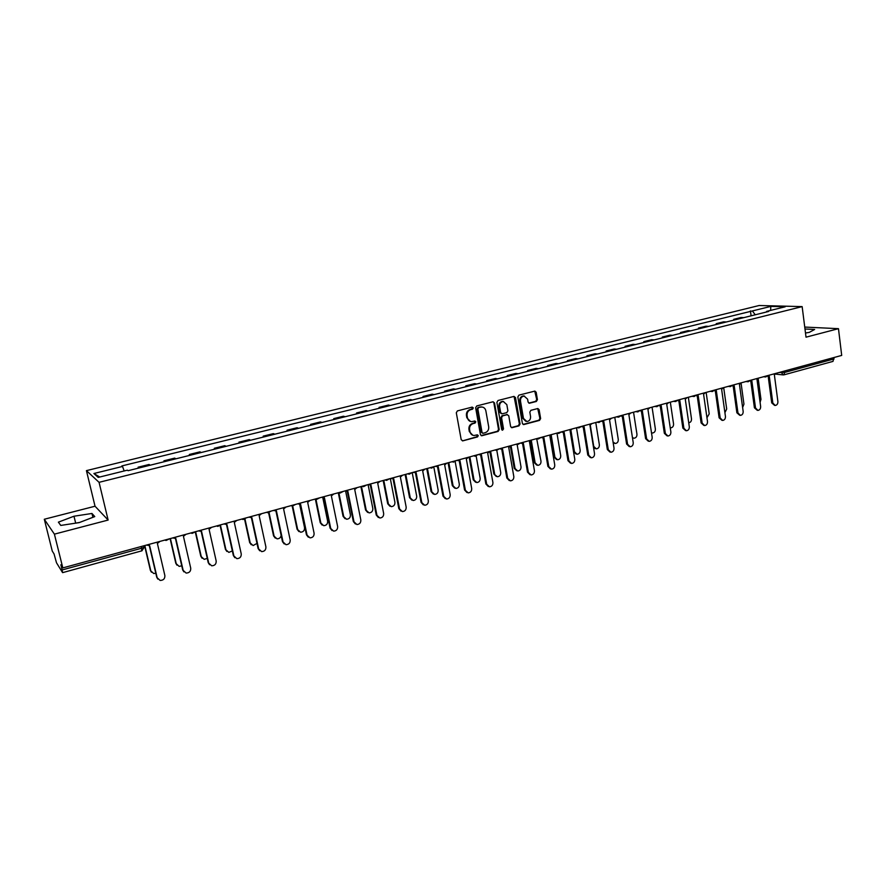 <?xml version="1.0" encoding="UTF-8"?>
<svg xmlns="http://www.w3.org/2000/svg" width="886" height="886" viewBox="0 0 886 886"><rect width="100%" height="100%" fill="white"/><g stroke="black" fill="none" stroke-linecap="round" stroke-linejoin="round"><path stroke-width="1.33" d="M473.312 407.914L472.16 407.117L457.42 410.894L456.301 412.754L461.207 439.711L462.869 440.84L477.51 436.931L478.285 435.635L477.366 434.827L474.176 435.491C471.95 435.336 470.555 434.096 469.99 431.759L469.58 429.522C469.325 426.565 470.51 424.582 473.135 423.597L475.029 423.098L475.804 421.802L474.874 420.983L471.751 421.647C469.491 421.503 468.063 420.252 467.476 417.882L467.077 415.634C466.822 412.654 468.007 410.683 470.632 409.697L472.537 409.21L473.312 407.914M470.444 421.448L466.833 417.727L466.435 415.49C466.18 412.511 467.365 410.539 469.99 409.565L471.884 409.077L472.227 407.106M462.514 440.885L476.856 436.765L477.244 434.827M472.836 435.27L469.336 431.604L468.938 429.367C468.683 426.41 469.868 424.427 472.482 423.442L474.375 422.943L474.741 420.994M536.351 401.469L537.425 399.664L536.174 392.254L534.867 391.091L518.919 395.145L517.834 396.961L522.386 423.43L523.659 424.582L539.552 420.385L540.626 418.58L539.12 409.675L537.846 408.524L530.891 410.318L529.817 412.123L530.57 416.553C530.692 419.432 529.463 421.094 526.882 421.514L523.471 418.436L520.481 401.015C520.348 398.168 521.555 396.518 524.102 396.053L527.602 399.176L528.1 402.078L529.396 403.241L536.351 401.469L535.653 401.347L536.717 399.542L534.745 391.103M108.125 520.06L95.035 506.227L44.3 519.251L54.4 534.147L108.125 520.06L99.066 482.327L802.151 306.611L806.016 337.178L838.466 328.673L841.7 355.419L62.817 567.904L60.857 564.781L62.142 569.953L141.605 548.235L144.329 547.027L144.174 545.71M54.4 534.147L62.817 567.904M494.51 402.953L492.893 401.812L476.746 405.943L475.638 407.793L480.433 434.594L481.729 435.757L498.109 431.438L499.195 429.599L494.51 402.953L493.103 401.779M497.987 400.505L513.891 396.43L515.497 397.57L520.06 424.051L518.975 425.867L511.92 427.716L510.635 426.554L508.763 415.811L507.169 414.692L502.65 415.866L501.565 417.705L503.525 428.913L502.539 430.219L501.642 429.411L496.891 402.344L497.987 400.505M44.3 519.251L52.274 551.103L54.046 553.927L56.505 562.787L62.529 572.566L62.142 569.953M95.035 506.227L86.429 470.632L759.136 305.515L802.151 306.611M838.466 328.673L804.743 327.067M833.947 357.534L832.995 361.388L784.077 374.811M150.144 465.216L139.135 467.952M139.036 467.863L138.116 467.199L138.338 468.151M150.044 465.128L149.092 464.474L138.116 467.199M164.143 461.739L163.932 460.798L165.04 461.517M175.871 458.815L174.719 458.117L163.932 460.798M189.538 455.426L189.327 454.485L190.534 455.171M201.2 452.524L199.959 451.849L189.327 454.485M214.545 449.202L214.334 448.272L215.63 448.936M226.129 446.322L224.8 445.68L214.334 448.272M239.154 443.089L238.954 442.158L240.327 442.801M250.672 440.231L249.265 439.611L238.954 442.158M263.397 437.064L263.197 436.145L264.659 436.754M274.837 434.218L273.353 433.631L263.197 436.145M287.263 431.128L287.075 430.219L288.615 430.795M298.637 428.303L297.076 427.739L287.075 430.219M310.776 425.28L310.598 424.383L312.204 424.926M322.083 422.478L320.433 421.935L310.598 424.383M333.944 419.521L333.756 418.624L335.451 419.156M345.175 416.73L343.458 416.221L333.756 418.624M356.759 413.851L356.582 412.965L358.343 413.463M367.923 411.082L366.128 410.583L356.582 412.965M379.23 408.269L379.064 407.383L380.891 407.859M390.338 405.511L388.478 405.046L379.064 407.383M401.38 402.765L401.214 401.879L403.119 402.333M412.422 400.018L410.495 399.575L401.214 401.879M423.209 397.338L423.043 396.463L425.014 396.884M434.184 394.602L432.191 394.192L423.043 396.463M444.728 391.989L444.562 391.114L446.588 391.523M455.625 389.275L453.577 388.876L444.562 391.114M465.925 386.717L465.77 385.853L467.863 386.23M476.768 384.015L474.652 383.649L465.77 385.853M486.835 381.523L486.68 380.659L488.828 381.024M497.611 378.843L495.44 378.488L486.68 380.659M507.445 376.395L507.29 375.542L509.505 375.885M518.155 373.737L515.929 373.394L507.29 375.542M527.757 371.345L527.613 370.492L529.883 370.813M538.411 368.698L536.13 368.377L527.613 370.492M547.803 366.361L547.659 365.519L549.973 365.818M558.39 363.725L556.054 363.437L547.659 365.519M567.561 361.455L567.417 360.613L569.787 360.901M578.093 358.83L575.701 358.553L567.417 360.613M587.041 356.604L586.909 355.773L589.334 356.039M597.518 354.001L595.082 353.747L586.909 355.773M606.268 351.831L606.135 351L608.604 351.244M616.678 349.239L614.197 348.995L606.135 351M625.228 347.113L625.106 346.293L627.62 346.526M635.583 344.543L633.047 344.322L625.106 346.293M643.934 342.461L643.812 341.642L646.37 341.863M654.233 339.903L651.653 339.703L643.812 341.642M662.396 337.876L662.274 337.068L664.877 337.256M672.629 335.329L670.004 335.141L662.274 337.068M680.603 333.346L680.492 332.538L683.139 332.715M690.792 330.821L688.123 330.644L680.492 332.538M698.578 328.883L698.467 328.075L701.158 328.241M708.7 326.369L705.998 326.203L698.467 328.075M716.309 324.475L716.198 323.678L718.934 323.822M726.387 321.972L723.64 321.828L716.198 323.678M733.818 320.123L733.708 319.325L736.476 319.458M743.83 317.631L741.05 317.498L733.708 319.325M755.237 314.796L752.391 310.942L770.798 306.401L785.217 306.777L766.611 311.396L768.638 311.462L128.071 470.699L127.374 470.167L98.202 477.41L93.905 473.512L122.523 466.446L124.162 470.964M752.391 310.942L121.858 465.936L122.523 466.446M99.066 482.327L86.429 470.632M91.956 513.47L73.981 516.228L58.387 522.153L60.769 525.431L79.186 522.618L94.769 516.593L91.956 513.47L92.886 517.313M805.485 333.003L809.217 332.416L814.644 329.459L804.975 328.983M751.095 315.826L750.431 310.886M766.611 311.396L766.279 312.049M93.905 473.512L99.708 477.045M770.621 310.399L770.798 306.401M79.685 522.419L75.155 523.227M75.653 523.039L73.981 516.228M481.098 435.591L497.434 431.272L498.53 429.444L493.845 402.82M478.628 407.649L477.853 408.944L482.05 432.457L482.959 433.276L485.174 432.711C487.765 431.726 488.939 429.754 488.695 426.819L485.849 410.783C485.262 408.391 483.834 407.128 481.563 407.006L477.975 407.516L477.2 408.8L477.853 408.944M482.549 433.165L481.397 432.29L477.2 408.8M482.139 407.039L480.622 407.139M477.975 407.516L479.957 407.006M511.311 427.55L518.288 425.712L519.373 423.896L514.068 396.396M507.324 414.615L501.974 415.722L500.889 417.561L502.849 428.758L503.525 428.913M502.019 430.053L502.849 428.758M506.825 404.625L503.281 401.491C500.679 401.945 499.46 403.606 499.593 406.486L500.679 412.677L502.296 413.806L506.803 412.621L507.899 410.794L506.825 404.625M503.636 401.491L502.606 401.358C500.003 401.812 498.785 403.473 498.929 406.353L499.593 406.486M501.454 413.729L500.003 412.533L498.929 406.353M528.809 403.108L535.653 401.347M524.401 396.064L523.404 395.931C520.857 396.385 519.661 398.047 519.794 400.893L520.481 401.015M525.83 421.348L522.784 418.281L519.794 400.893M523.061 424.427L538.854 420.23L539.917 418.425L537.724 408.535M144.839 545.532L150.808 570.883L153.71 573.519L155.803 573.286M151.44 572.201L150.41 570.451L144.562 545.61M146.4 545.1L149.612 545.554L157.165 577.75L160.133 580.441C163.412 580.363 164.995 578.735 164.874 575.557L157.376 543.428L159.989 541.401M157.808 579.09L156.744 577.284L149.313 545.632M170.422 538.555L176.236 563.729L179.149 566.375L181.752 565.844M176.99 565.202L175.805 563.308L170.101 538.644M195.618 531.711L201.277 556.696L204.19 559.332L207.258 558.401M202.141 558.302L200.812 556.286L195.33 532.143M172.637 537.946L175.793 538.4L183.158 570.374L186.115 573.065C189.316 572.954 190.855 571.348 190.734 568.225L183.435 536.307L186.005 534.302M183.911 571.869L182.693 569.931L175.45 538.489M198.442 530.902L201.554 531.356L208.719 563.119L211.688 565.8C214.811 565.667 216.306 564.072 216.184 560.993L209.074 529.307L211.61 527.314M209.594 564.747L208.232 562.688L201.177 531.456M220.548 525.575L225.93 549.763L228.832 552.388L232.342 550.937M226.905 551.48L225.432 549.375L220.193 525.863M245.023 519.196L250.206 542.941L253.108 545.566L256.984 543.384M251.27 544.757L249.675 542.564L244.602 519.373M269.078 512.695L274.117 536.218L277.008 538.832C279.256 538.832 280.629 537.702 281.15 535.465M275.269 538.112L273.553 535.853L268.602 512.761M223.848 523.98L226.905 524.434L233.893 555.976L236.85 558.656C239.896 558.501 241.357 556.906 241.236 553.894L234.303 522.408L236.806 520.436M234.868 557.726L233.361 555.555L226.495 524.545M248.855 517.158L251.857 517.612L258.668 548.943L261.625 551.613C264.593 551.446 266.021 549.863 265.9 546.895L259.144 515.63L261.603 513.67M259.742 550.793L258.103 548.545L251.402 517.734M273.53 510.491L276.421 510.901L283.066 542.022L286.001 544.691C288.914 544.491 290.298 542.93 290.187 540.006L283.598 508.941L286.023 507.013M284.229 543.949L282.468 541.634L275.934 511.023M292.723 506.083L297.674 529.595L300.553 532.209C303.333 532.01 304.662 530.492 304.551 527.668L299.69 504.466M298.903 531.567L297.076 529.241L292.181 506.039M297.707 503.824L300.609 504.3L307.077 535.21L310.011 537.868C312.847 537.658 314.209 536.108 314.087 533.217L307.675 502.362L310.067 500.457M308.328 537.204L306.456 534.834L300.088 504.422M315.981 499.416L320.865 523.083L323.733 525.675C326.458 525.464 327.754 523.958 327.643 521.178L322.858 497.91M322.172 525.099L320.245 522.74L315.383 499.206M321.563 497.323L324.431 497.788L330.733 528.499L333.645 531.146C336.414 530.924 337.743 529.385 337.632 526.539L331.375 495.894L333.734 494M332.04 530.548L330.079 528.134L323.866 497.921M343.292 491.387L340.191 493.026L338.84 492.605L343.724 516.66L346.57 519.24C349.239 519.019 350.513 517.524 350.402 514.777L345.662 491.287M345.086 518.72L343.07 516.328L338.286 492.76M345.064 490.91L347.877 491.387L354.023 521.887L356.925 524.523C359.638 524.29 360.934 522.762 360.823 519.96L354.721 489.515L357.047 487.632M355.397 523.991L353.337 521.533L347.29 491.52M361.488 486.425L366.239 510.325L369.074 512.905C371.677 512.662 372.928 511.189 372.818 508.475L368.111 484.686M367.657 512.429L365.564 510.004L360.901 486.591M368.211 484.598L370.979 485.074L376.96 515.375L379.85 518.011C382.497 517.756 383.771 516.25 383.66 513.47L377.724 483.224L380.016 481.375M378.388 517.524L376.251 515.043L370.359 485.207M368.576 484.852L368.022 484.642M383.793 480.345L388.433 504.09L391.247 506.659C393.794 506.404 395.023 504.942 394.912 502.262L390.305 478.562M389.895 506.227L387.725 503.78L383.173 480.511M391.003 478.374L393.727 478.85L399.564 508.963L402.421 511.587C405.024 511.322 406.264 509.827 406.165 507.091L400.372 477.045L402.632 475.206M401.037 511.144L398.822 508.642L393.074 478.994M391.424 478.661L390.781 478.429M405.777 474.342L410.296 497.943L413.097 500.501C415.589 500.236 416.785 498.785 416.686 496.149L412.2 472.592M411.802 500.114L409.565 497.644L405.135 474.519M413.452 472.249L416.143 472.736L421.825 502.65L424.671 505.253C427.207 504.987 428.436 503.503 428.326 500.8L422.688 470.942L424.915 469.126M423.342 504.854L421.06 502.329L415.456 472.88M413.928 472.57L413.197 472.316M427.44 468.428L431.847 491.885L434.627 494.432C437.075 494.166 438.249 492.727 438.149 490.113L433.874 467.276M433.387 494.078L431.094 491.597L426.764 468.616M435.58 466.213L438.227 466.7L443.764 496.415L446.588 499.017C449.08 498.74 450.265 497.267 450.177 494.598L444.672 464.94L446.876 463.134M445.304 498.652L442.978 496.116L437.518 466.844M436.089 466.557L435.292 466.291M448.792 462.603L453.1 485.905L455.858 488.452C458.25 488.175 459.402 486.746 459.302 484.166L455.194 461.761M454.651 488.12L452.314 485.628L448.094 462.802M457.375 460.266L459.978 460.753L465.383 490.29L468.185 492.882C470.621 492.594 471.795 491.132 471.695 488.496L466.335 459.014L468.506 457.231M466.955 492.538L464.563 489.991L459.247 460.897M457.918 460.631L457.054 460.355M469.846 456.866L474.043 480.024L476.779 482.56C479.127 482.272 480.256 480.854 480.157 478.296L476.17 456.124M475.616 482.25L473.235 479.758L469.126 457.065M478.861 454.407L481.419 454.895L486.691 484.243L489.46 486.824C491.852 486.525 493.004 485.074 492.904 482.471L487.688 453.189L489.825 451.417L493.867 473.955L497.4 476.746C499.704 476.446 500.811 475.04 500.723 472.526L496.813 450.409M488.275 486.503L485.849 483.955L480.655 455.039M479.437 454.795L478.506 454.507M490.6 451.207L494.687 474.22M496.282 476.458L493.867 473.955M500.036 448.626L502.55 449.124L507.678 478.285L510.436 480.854C512.772 480.555 513.902 479.116 513.814 476.546L508.73 447.43L510.845 445.68M509.284 480.555L506.825 478.008L501.764 449.268M500.634 449.025L499.649 448.737M511.056 445.625L515.054 468.495L517.734 471.009C520.004 470.71 521.09 469.314 521.001 466.822L517.147 444.628M516.66 470.743L514.201 468.24L510.391 446.411M520.902 442.934L523.382 443.432L528.377 472.404L531.113 474.974C533.405 474.663 534.513 473.235 534.424 470.687L529.463 441.771L531.556 440.032M529.994 474.697L527.502 472.149L522.563 443.576M521.511 443.354L520.481 443.055M531.301 440.486L535.133 462.846L537.791 465.349C540.017 465.05 541.08 463.666 540.992 461.196L536.672 438.636M536.739 465.095L534.258 462.614L530.603 441.25M550.405 468.904L547.88 466.368L543.074 437.961L543.915 437.817L548.788 466.623L551.491 469.17C553.739 468.86 554.824 467.443 554.747 464.928L549.918 436.178L551.967 434.461M542.099 437.75L541.025 437.451L538.223 439.002L536.883 438.581M541.468 437.33L543.063 437.961M551.269 435.469L554.924 457.287L557.571 459.779C559.742 459.469 560.794 458.095 560.716 455.659L556.951 433.099M556.541 459.535L554.038 457.054L550.505 435.99M561.746 431.792L564.16 432.29L568.901 460.908L571.581 463.456C573.785 463.134 574.859 461.728 574.781 459.247L570.075 430.674L572.101 428.968M570.529 463.201L567.97 460.665L563.286 432.423M562.389 432.224L561.359 431.969M570.927 430.33L574.46 451.794L577.074 454.274C579.211 453.964 580.241 452.602 580.164 450.188L576.498 427.772M576.077 454.053L573.552 451.572L570.108 430.662M581.737 426.343L584.118 426.842L588.736 455.282L591.383 457.818C593.554 457.497 594.606 456.102 594.528 453.632L589.943 425.247L591.948 423.552M590.364 457.575L587.795 455.05L583.221 426.974M582.412 426.786L581.415 426.565M590.286 425.147L593.72 446.378L596.311 448.859C598.415 448.537 599.423 447.186 599.357 444.794L595.769 422.511M595.337 448.637L593.598 447.84M601.45 420.961L603.787 421.459L608.294 449.734L610.919 452.248C613.057 451.926 614.087 450.553 614.009 448.106L609.546 419.886L611.517 418.214M609.922 452.026L607.331 449.512L602.879 421.592M602.17 421.437L601.206 421.238M613.057 442.048L615.294 443.498C617.354 443.188 618.35 441.848 618.284 439.478L614.784 417.317M614.341 443.299L613.201 442.989M618.805 417.084L620.909 415.656L623.201 416.154L627.587 444.263L630.19 446.765C632.283 446.444 633.291 445.071 633.224 442.657L628.872 414.615L630.821 412.954M629.215 446.555L626.601 444.041L622.26 416.287M621.651 416.143L620.709 415.977M632.438 437.618L634.011 438.227C636.037 437.905 637.023 436.565 636.956 434.229L633.545 412.2M633.113 438.038L632.493 437.95M640.135 410.495L642.339 410.927L646.614 438.858L649.183 441.361C651.243 441.029 652.24 439.666 652.174 437.285L647.932 409.398L649.859 407.759M648.275 441.173L645.606 438.659L641.375 411.049M640.866 410.927L639.947 410.794M651.487 432.778L652.484 433.01C654.477 432.689 655.441 431.371 655.374 429.045L652.063 407.15M659.106 405.389L661.211 405.777L665.386 433.531L667.922 436.023C669.949 435.69 670.923 434.339 670.868 431.98L666.737 404.26L668.642 402.632M667.058 435.857L664.356 433.332L660.236 405.888M659.804 405.788L658.918 405.666M670.248 427.827L670.713 427.872C672.673 427.55 673.626 426.232 673.559 423.94L670.325 402.166M677.823 400.35L679.839 400.682L683.892 428.281L686.406 430.762C688.4 430.43 689.363 429.09 689.308 426.742L685.277 399.198L687.159 397.581M685.598 430.607L682.851 428.093L678.842 400.793M678.488 400.705L677.624 400.605M688.732 422.799C690.637 422.456 691.567 421.149 691.501 418.89L688.356 397.249M696.285 395.377L698.201 395.665L702.155 423.098L704.647 425.568C706.607 425.236 707.549 423.907 707.504 421.581L703.573 394.204L705.433 392.598M703.883 425.435L701.103 422.921L697.193 395.765M696.905 395.699L696.086 395.61M706.95 417.727L709.21 413.917L706.142 392.398M714.493 390.46L716.331 390.715L720.185 417.982L722.644 420.44C724.56 420.108 725.501 418.79 725.446 416.486L721.625 389.264L723.463 387.669M721.913 420.318L719.111 417.804L715.29 390.804M715.091 390.759L714.304 390.682M724.914 412.632L726.697 409L723.696 387.614M732.456 385.609L734.217 385.831L737.96 412.931L740.397 415.39C742.291 415.047 743.21 413.74 743.166 411.458L739.445 384.402L741.261 382.818M739.71 415.279L736.875 412.776L733.154 385.908M733.021 385.875L732.268 385.809M742.623 407.505L743.941 404.149L741.073 383.184M750.176 380.825L751.86 381.002L755.514 407.959L757.929 410.395C759.778 410.063 760.686 408.756 760.642 406.497L757.021 379.596L758.815 378.034M757.264 410.296L754.418 407.804L750.785 381.08M750.719 381.058L749.999 380.991M760.077 402.322L760.974 399.365L758.228 378.909M767.664 376.096L769.281 376.251L772.836 403.041L775.217 405.467C777.044 405.135 777.941 403.839 777.897 401.602L774.375 374.856L776.136 373.305M774.597 405.389L771.717 402.886L768.184 376.306L767.509 376.24M778.916 372.541L785.051 372.33L834.114 358.919M780.987 371.976L783.224 374.911L783.999 374.833L784.863 370.924M726.121 321.939L718.668 323.789M708.446 326.336L700.892 328.208M690.526 330.788L682.885 332.693M672.374 335.296L664.622 337.223M653.979 339.87L646.127 341.819M635.34 344.51L627.377 346.481M616.434 349.206L608.361 351.21M597.286 353.968L589.09 355.995M577.86 358.797L569.554 360.857M558.158 363.692L549.752 365.774M538.19 368.654L529.662 370.769M517.945 373.682L509.284 375.841M497.4 378.787L488.618 380.969M476.568 383.97L467.664 386.185M455.426 389.22L446.389 391.468M433.985 394.547L424.815 396.828M412.234 399.963L402.931 402.266M390.15 405.445L380.714 407.793M367.745 411.015L358.165 413.397M345.008 416.664L335.285 419.089M321.917 422.4L312.049 424.859M298.482 428.226L288.459 430.718M274.693 434.14L264.515 436.676M250.528 440.154L240.195 442.723M225.996 446.245L215.497 448.859M201.078 452.447L190.412 455.094M175.76 458.738L164.929 461.429M743.564 317.609L736.211 319.436M169.636 538.766L166.081 540.471L164.829 540.072M195.64 531.678L192.162 533.372L190.889 532.962M221.223 524.689L217.823 526.384L216.527 525.974M246.408 517.823L243.074 519.495L241.767 519.085M271.194 511.056L267.926 512.728L266.608 512.307M295.603 504.4L292.391 506.061L291.062 505.64M319.625 497.843L316.479 499.494L315.139 499.073M366.594 485.03L363.537 486.658L362.186 486.237M389.541 478.772L386.529 480.389L385.177 479.968M412.145 472.603L409.177 474.209L407.826 473.788M434.417 466.534L431.493 468.129L430.131 467.697M456.356 460.543L453.466 462.127L452.115 461.706M477.986 454.64L475.129 456.224L473.766 455.792M499.294 448.837L496.47 450.398L495.119 449.966M520.292 443.1L517.502 444.661L516.15 444.229M561.403 431.892L558.656 433.431L557.316 432.999M581.515 426.399L578.802 427.927L577.462 427.506M599.246 422.434L597.33 422.09M618.24 417.162L616.922 416.741M638.097 411.824L636.237 411.469M657.113 406.619L655.286 406.275M675.885 401.502L674.08 401.148M694.391 396.441L692.608 396.086M712.654 391.457L710.893 391.103M730.673 386.54L728.934 386.185M748.448 381.678L746.743 381.323M765.991 376.893L764.308 376.528M141.206 546.518L141.86 550.915L144.329 547.027L144.03 545.754M783.224 374.911L783.999 374.833M141.749 550.848L62.618 572.644M469.99 409.565L470.632 409.697M466.435 415.49L467.077 415.634M466.833 417.727L467.476 417.882M474.375 422.943L475.029 423.098M472.482 423.442L473.135 423.597M468.938 429.367L469.58 429.522M469.336 431.604L469.99 431.759M476.856 436.765L477.51 436.931M462.226 440.663L462.869 440.84M471.884 409.077L472.537 409.21M498.53 429.444L499.195 429.599M497.434 431.272L498.109 431.438M481.408 435.547L482.062 435.713M481.397 432.29L482.05 432.457M514.799 397.437L515.497 397.57M519.373 423.896L520.06 424.051M518.288 425.712L518.975 425.867M511.554 427.506L512.23 427.672M506.493 414.548L507.169 414.692M501.974 415.722L502.65 415.866M500.889 417.561L501.565 417.705M500.003 412.533L500.679 412.677M528.975 403.075L529.673 403.208M522.784 418.281L523.471 418.436M538.411 409.542L539.12 409.675M539.917 418.425L540.626 418.58M538.854 420.23L539.552 420.385M523.272 424.383L523.969 424.538M535.465 392.144L536.174 392.254M536.717 399.542L537.425 399.664M273.553 535.853L274.117 536.218M258.668 548.943L258.103 548.545M283.066 542.022L282.468 541.634M297.076 529.241L297.674 529.595M307.077 535.21L306.456 534.834M320.245 522.74L320.865 523.083M330.733 528.499L330.079 528.134M343.07 516.328L343.724 516.66M354.023 521.887L353.337 521.533M365.564 510.004L366.239 510.325M376.96 515.375L376.251 515.043M387.725 503.78L388.433 504.09M399.564 508.963L398.822 508.642M409.565 497.644L410.296 497.943M421.825 502.65L421.06 502.329M431.094 491.597L431.847 491.885M443.764 496.415L442.978 496.116M452.314 485.628L453.1 485.905M465.383 490.29L464.563 489.991M473.235 479.758L474.043 480.024M486.691 484.243L485.849 483.955M507.678 478.285L506.825 478.008M514.201 468.24L515.054 468.495M528.377 472.404L527.502 472.149M534.258 462.614L535.133 462.846M548.788 466.623L547.88 466.368M554.038 457.054L554.924 457.287M568.901 460.908L567.97 460.665M573.552 451.572L574.46 451.794M588.736 455.282L587.795 455.05M608.294 449.734L607.331 449.512M627.587 444.263L626.601 444.041M646.614 438.858L645.606 438.659M665.386 433.531L664.356 433.332M683.892 428.281L682.851 428.093M702.155 423.098L701.103 422.921M720.185 417.982L719.111 417.804M737.96 412.931L736.875 412.776M755.514 407.959L754.418 407.804M772.836 403.041L771.717 402.886M557.061 433.077L557.682 433.21M577.151 427.584L577.882 427.739M598.659 422.511L601.35 420.994M596.976 422.179L597.795 422.345M616.512 416.852L617.42 417.018M637.543 411.901L640.201 410.395M635.783 411.591L636.779 411.768M656.592 406.696L659.217 405.201M654.787 406.408L655.873 406.585M675.365 401.568L677.989 400.084M673.526 401.303L674.689 401.469M693.893 396.518L696.496 395.034M692.021 396.252L693.251 396.43M712.178 391.523L714.758 390.05M710.262 391.28L711.569 391.446M730.208 386.606L732.777 385.133M728.259 386.362L729.632 386.54M747.994 381.744L750.553 380.282M746.012 381.523L747.452 381.689M765.548 376.96L768.096 375.498M763.544 376.738L765.039 376.904M782.737 374.867L775.604 374.136M481.131 435.602L481.729 435.757M480.899 406.873L481.563 407.006M506.792 414.504L507.468 414.648M502.606 401.358L503.281 401.491M523.404 395.931L524.102 396.053"/></g></svg>
